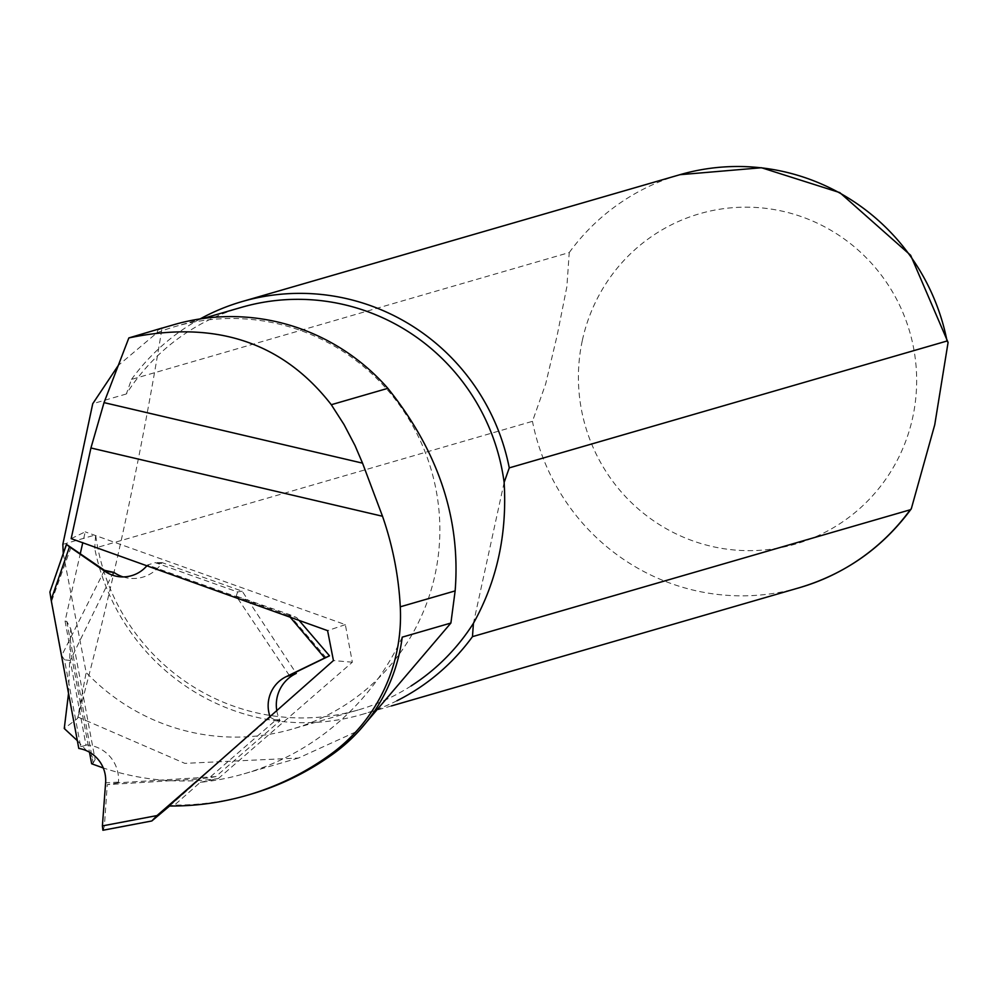 <?xml version="1.0" encoding="UTF-8"?>
<svg xmlns="http://www.w3.org/2000/svg" width="998" height="998" viewBox="0 0 998 998"><rect width="100%" height="100%" fill="white"/><g stroke="black" fill="none" stroke-linecap="round" stroke-linejoin="round"><path stroke-width="0.75" stroke-dasharray="4.99 3.74" d="M250.086 794.433A279.465 274.45 73.8 0 1 174.488 805.099L168.799 805.985M71.17 538.621L85.217 531.859L82.747 542.775M68.538 693.398L70.721 628.752L66.791 621.417L65.057 621.068L80.314 553.528M63.261 553.528L86.152 672.49L77.595 718.435L64.259 728.503M77.607 718.435C113.036 586.313 141.192 456.186 162.05 328.055L157.896 330.064L156.973 332.808L118.288 365.443M402.231 637.148A257.958 253.342 73.8 0 1 244.111 773.787A257.958 253.342 73.8 0 1 200.274 782.32L174.488 805.099M200.274 782.32L218.275 778.59C179.153 783.917 140.818 780.374 103.268 767.973M91.641 763.757L93.176 763.033L94.997 759.765L77.345 740.641M77.919 717.038L184.83 763.37L298.527 758.018L359.617 730.187M157.896 330.064A211.751 207.946 73.8 0 1 173.951 324.674M156.973 332.808A209.592 205.838 73.8 0 1 175.374 326.496A209.592 205.838 73.8 0 1 431.423 470.52A209.592 205.838 73.8 0 1 292.065 729.126A209.592 205.838 73.8 0 1 86.152 672.49M62.837 544.359L95.646 534.853L94.685 548.189L532.458 421.331L545.669 383.931L557.221 335.103L566.864 286.713L569.247 252.556L131.487 379.415L126.359 393.973A209.592 205.838 73.8 0 1 241.553 307.322M411.076 685.963A209.592 205.838 73.8 0 1 358.232 709.952A209.592 205.838 73.8 0 1 95.646 534.853M126.359 393.973L92.727 403.728M131.487 379.415A214.969 211.114 73.8 0 1 200.124 318.923M396.967 700.746A214.969 211.114 73.8 0 1 361.812 714.506A214.969 211.114 73.8 0 1 94.685 548.189M504.14 482.433L473.426 623.301M65.057 621.068L89.483 752.218M218.275 778.59L352.344 662.223L345.345 624.636L85.217 531.859M345.345 624.636L327.594 630.636M352.344 662.223L333.432 660.564M289.283 675.384L236.239 596.13L288.846 614.306L296.631 617.55L288.522 615.255L290.156 617.201M236.239 596.13L237.611 591.964L155.326 562.623L147.554 564.98L288.522 615.255M104.478 570.32L61.701 655.549L49.912 592.026M61.701 655.549L64.483 659.84L80.638 746.579L78.792 748.438M123.116 576.919A34.631 34.219 -94.4 0 0 161.539 563.446L162.088 562.623L242.19 591.19L295.558 672.34M276.783 710.601A34.631 34.219 -94.4 0 0 279.69 719.87L280.114 720.768L275.535 720.344L209.405 777.741L215.743 776.631L280.114 720.768M215.743 776.631L118.425 782.781L118.475 782.145A34.631 34.219 -94.4 0 0 86.938 744.945L80.638 746.579M113.46 572.066L70.222 660.439L85.953 744.87M162.088 562.623L155.326 562.623M242.19 591.19L237.611 591.964M270.021 716.564A32.248 31.861 -94.4 0 0 270.283 717.263L210.64 769.021M169.623 805.985L200.111 778.902L209.405 777.741M270.283 717.263L275.535 720.344M70.222 660.439L64.483 659.84M132.522 824.66L102.906 830.261M118.425 782.781L107.26 784.64L200.111 778.902M103.305 830.136L104.416 825.596L107.26 784.64M146.881 565.791A32.248 31.861 -94.4 0 0 147.554 564.98M299.076 620.394L296.631 617.55M569.247 252.556A214.969 211.114 73.8 0 1 679.912 174.7M799.585 587.647A214.969 211.114 73.8 0 1 532.458 421.331M582.383 340.243A171.98 168.887 73.8 0 1 861.698 253.33A171.98 168.887 73.8 0 1 798.512 543.162A171.98 168.887 73.8 0 1 582.383 340.243M66.791 621.417L93.176 763.033M56.524 573.164L66.854 544.484M118.475 782.145L105.613 782.769M86.938 744.945L80.264 746.941M104.416 825.596L159.119 815.329M161.539 563.446L153.767 563.109M279.69 719.87L274.45 719.733M71.095 547.116L51.746 600.808M326.022 657.595L288.846 614.306M298.527 758.018L244.111 773.787M202.931 318.512L175.374 326.496M358.232 709.952L292.065 729.126M391.403 705.935L361.812 714.506M70.746 628.752L95.147 759.728M118.063 576.557L128.231 578.104"/><path stroke-width="1.5" d="M359.617 730.187L450.896 623.039L402.231 637.148A171.98 168.887 73.8 0 1 334.018 753.253A279.465 274.45 73.8 0 1 250.086 794.433L246.98 795.331A279.465 274.45 -106.2 0 0 330.899 754.151A171.98 168.887 73.8 0 0 400.273 606.809A322.454 316.678 73.8 0 0 382.508 516.253L362.536 463.147L355.014 445.545L344.011 424.537L331.299 404.714C282.634 342.077 215.144 319.822 128.842 337.935L162.05 328.055M128.842 337.935L104.029 402.618L90.93 447.977L71.17 538.621L327.594 630.636L333.432 660.564L168.799 805.985A279.465 274.45 -106.2 0 0 246.98 795.331M80.314 553.528L82.747 542.775M77.345 740.641L64.259 728.503L68.538 693.398M118.288 365.443L92.727 403.728L62.837 544.359L63.261 553.528M103.268 767.973L91.641 763.757L89.483 752.218M162.063 328.117L173.951 324.674A211.751 207.946 73.8 0 1 387.848 388.334C438.434 451.47 460.864 518.997 455.138 590.903L450.896 623.039M200.124 318.923A214.969 211.114 73.8 0 1 242.14 301.558A214.969 211.114 73.8 0 1 509.267 467.875L947.04 341.004L948.075 342.489L934.739 424.799L911.299 508.793L910.238 509.778L472.466 636.649L473.426 623.301A209.592 205.838 73.8 0 1 411.076 685.963M473.426 623.301C496.992 581.086 507.221 534.13 504.14 482.433L509.267 467.875M202.931 318.512L241.553 307.322A209.592 205.838 73.8 0 1 504.14 482.433M472.466 636.649A214.969 211.114 73.8 0 1 396.967 700.746M309.63 632.707L299.076 620.394M290.156 617.201L324.737 657.969L329.278 655.873M324.737 657.969L286.201 676.644A32.248 31.861 -94.4 0 0 270.021 716.564M295.558 672.34L295.695 673.687A34.631 34.219 -94.4 0 0 276.783 710.601M296.269 673.413L289.283 675.384L329.502 655.823M210.64 769.021L156.998 815.578L102.395 825.907L105.613 782.769A32.248 31.861 -94.4 0 0 78.792 748.438L51.11 599.835L69.498 546.817L66.417 544.409M66.467 544.484L49.912 592.026L51.11 599.835M123.116 576.919A34.631 34.219 -94.4 0 1 113.984 572.428L104.478 570.32L66.492 544.397M69.498 546.817L104.802 571.268A32.248 31.861 -94.4 0 0 146.881 565.791M156.998 815.578L151.821 820.967L169.623 805.985M102.395 825.907L102.906 830.261L151.821 820.967M334.018 753.253L330.899 754.151M90.93 447.977L382.508 516.253M455.138 590.903L400.273 606.809M387.848 388.334L331.299 404.714M948.1 342.489L910.638 255.288L839.792 192.602L761.499 167.739L679.912 174.7A214.969 211.114 73.8 0 1 947.04 341.004M910.238 509.778A214.969 211.114 73.8 0 1 799.585 587.647L391.403 705.935M104.029 402.618L362.536 463.147M295.695 673.687L286.201 676.644M113.984 572.428L104.802 571.268M679.912 174.7L242.14 301.558M911.311 508.793C882.768 547.59 845.518 573.875 799.585 587.647M134.668 824.248L102.906 830.261M49.912 592.039L66.379 544.521M329.465 655.773L302.419 624.274"/></g></svg>

